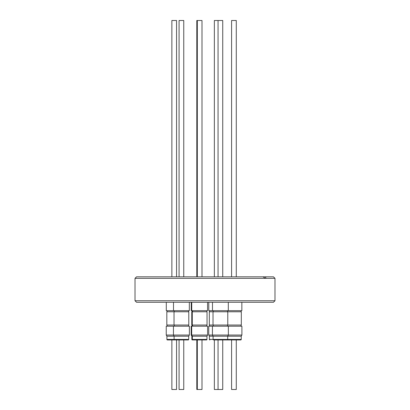 <?xml version="1.0" encoding="UTF-8"?>
<svg xmlns="http://www.w3.org/2000/svg" width="410" height="410" viewBox="0 0 410 410"><rect width="100%" height="100%" fill="white"/><g stroke="black" fill="none" stroke-linecap="round" stroke-linejoin="round"><path stroke-width="0.61" d="M191.685 326.191L191.685 335.047L207.619 335.047L207.619 326.191L191.183 326.191L191.183 335.047L191.685 335.047L192.351 336.195L192.351 339.424L191.844 339.424A0.507 0.507 0 0 0 192.351 339.936A0.507 0.507 0 0 1 191.844 339.424L191.844 336.195L191.183 335.047L191.844 336.195L206.958 336.195L206.958 339.424A0.507 0.507 0 0 1 206.445 339.936L205.943 339.936M209.402 336.195L209.402 339.424L213.092 339.424L213.092 336.195L212.431 335.047L208.741 335.047L209.402 336.195L241.239 336.195L241.239 339.424A0.507 0.507 0 0 1 240.731 339.936L222.738 339.936L222.738 389.5L218.053 389.5L218.053 339.936M188.205 339.936L183.752 339.936L183.752 389.5L179.073 389.5L179.073 339.936L167.413 339.936A0.507 0.507 0 0 1 166.906 339.424L174.107 339.424A0.507 0.507 0 0 0 174.619 339.936L188.205 339.936A0.507 0.507 0 0 0 188.713 339.424A0.507 0.507 0 0 1 188.205 339.936M206.958 339.424L192.351 339.424A0.507 0.507 0 0 0 192.859 339.936L206.445 339.936A0.507 0.507 0 0 0 206.958 339.424L206.958 336.195L207.619 335.047L207.619 326.191M209.402 339.424A0.507 0.507 0 0 0 209.91 339.936M228.36 326.191L228.36 335.047L241.9 335.047L241.9 326.191L212.431 326.191L212.431 335.047L228.36 335.047L227.699 336.195L227.699 339.424L213.092 339.424A0.507 0.507 0 0 0 213.6 339.936L227.191 339.936A0.507 0.507 0 0 0 227.699 339.424L241.239 339.424A0.507 0.507 0 0 1 240.731 339.936L236.278 339.936L236.278 389.5L231.594 389.5L231.594 339.936L227.14 339.936A0.507 0.507 0 0 1 226.633 339.424M274.982 300.745L273.455 302.272L136.545 302.272L135.018 300.745L274.982 300.745L274.982 278.349L266.023 278.349L265.393 276.822L263.112 276.822L265.183 278.349L266.023 278.349L135.018 278.349L135.018 300.745M265.393 276.822L273.455 276.822L274.982 278.349M236.278 389.5L236.278 339.936M201.997 389.5L201.997 339.936L201.997 389.5L197.312 389.5L197.312 339.936M218.053 389.5L214.363 389.5L214.363 339.936L213.6 339.936M183.752 389.5L183.752 339.936M176.551 339.936L176.551 389.5L171.867 389.5L171.867 339.936M197.312 389.5L196.805 389.5L196.805 339.936M208.792 302.272L208.792 310.688L241.849 310.688L241.849 302.272L241.849 310.688M228.308 310.688L228.308 302.272M212.482 310.688L212.482 302.272M191.234 302.272L191.234 310.688L207.568 310.688L207.568 302.272L207.568 310.688M191.736 310.688L191.736 302.272M166.291 302.272L166.291 310.688L189.328 310.688L189.328 302.272L189.328 310.688M173.497 310.688L173.497 302.272M241.059 311.79L241.059 310.688L241.059 311.79M227.519 311.79L227.519 310.688M213.272 311.79L213.272 310.688M206.778 311.79L206.778 310.688L206.778 311.79M192.526 311.79L192.526 310.688M188.538 311.79L188.538 310.688L188.538 311.79M174.286 311.79L174.286 310.688M209.582 311.79L209.582 310.688M167.08 311.79L167.08 310.688M192.023 311.79L192.023 310.688M241.316 325.022L241.316 311.79L241.316 325.022L227.775 325.022L227.775 311.79L241.316 311.79M213.015 325.022L213.015 311.79L209.325 311.79L209.325 325.022L227.775 325.022M213.015 311.79L227.775 311.79M192.275 325.022L207.035 325.022L207.035 311.79L192.275 311.79L192.275 325.022L191.767 325.022L191.767 311.79L192.275 311.79M174.03 325.022L188.79 325.022L188.79 311.79L174.03 311.79L174.03 325.022L166.829 325.022L166.829 311.79L174.03 311.79M207.035 325.022L207.035 311.79M188.79 325.022L188.79 311.79M241.059 325.022L241.059 326.191L241.059 325.022M213.272 325.022L213.272 326.191M227.519 325.022L227.519 326.191M192.526 325.022L192.526 326.191M206.778 325.022L206.778 326.191L206.778 325.022M174.286 325.022L174.286 326.191M188.538 325.022L188.538 326.191L188.538 325.022M209.582 325.022L209.582 326.191M167.08 325.022L167.08 326.191M192.023 325.022L192.023 326.191M241.9 335.047L241.239 336.195L241.9 335.047L241.9 326.191M166.245 335.047L166.906 336.195L174.107 336.195L173.445 335.047L189.379 335.047L189.379 326.191L166.245 326.191L166.245 335.047L173.445 335.047L173.445 326.191M212.431 326.191L208.741 326.191L208.741 335.047M188.713 339.424L188.713 336.195L188.713 339.424L174.107 339.424L174.107 336.195L188.713 336.195L189.379 335.047L189.379 326.191M241.239 336.195L241.239 339.424M166.906 336.195L166.906 339.424M176.551 276.822L176.551 20.5L171.867 20.5L171.867 276.822M222.738 20.5L222.738 276.822L222.738 20.5L214.363 20.5L214.363 276.822M183.752 20.5L183.752 276.822L183.752 20.5L179.073 20.5L179.073 276.822M201.997 20.5L201.997 276.822L201.997 20.5L197.312 20.5L197.312 276.822M236.278 20.5L236.278 276.822L236.278 20.5L231.594 20.5L231.594 276.822M218.053 20.5L218.053 276.822M197.312 20.5L196.805 20.5L196.805 276.822M135.018 278.349L136.545 276.822L263.112 276.822M222.738 389.5L222.738 339.936"/></g></svg>
